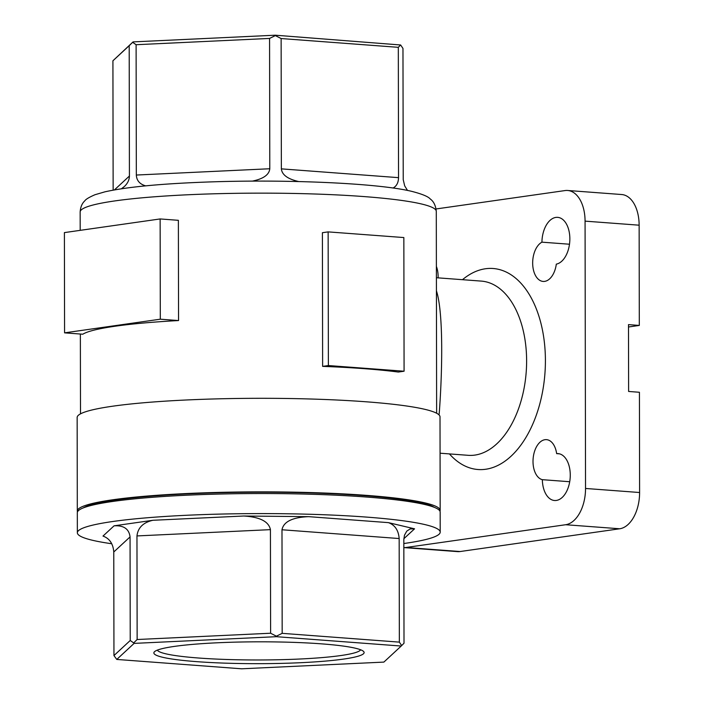 <?xml version="1.0" encoding="UTF-8"?>
<svg xmlns="http://www.w3.org/2000/svg" width="704" height="704" viewBox="0 0 704 704"><rect width="100%" height="100%" fill="white"/><g stroke="black" fill="none" stroke-linecap="round" stroke-linejoin="round"><path stroke-width="1.06" d="M160.31 319.194L160.134 218.944L178.376 220.317L178.552 320.558L160.31 319.194L64.574 332.851L82.808 334.215A178.068 18.506 -0.1 0 1 178.552 320.558M404.078 371.219L403.85 237.556L328.143 231.889L322.397 232.707L322.626 366.37A178.068 18.506 -0.1 0 1 398.332 372.046L404.078 371.219L328.381 365.552L322.626 366.37M160.134 218.944L64.398 232.602L64.574 332.851M436.427 290.814C443.81 313.447 442.138 375.61 439.217 413.442L438.997 414.867M114.418 189.913L129.422 176.026C129.342 179.881 127.662 183.374 124.37 186.516L121.396 188.778M145.649 185.856C139.735 184.158 136.629 180.558 136.33 175.041L269.79 168.749C269.183 174.75 263.358 178.869 252.314 181.122M298.716 181.553C287.769 179.062 281.978 174.838 281.362 168.863L398.543 177.654C398.402 182.741 396.563 186.199 393.034 188.021M407.51 190.45L404.677 185.847L403.225 179.643L402.97 48.426L400.638 44.986L398.314 47.326L281.134 38.544L281.362 168.863M403.832 539.642L404.474 535.198L406.78 531.124L410.089 528.968L414.559 528.818L388.397 522.632C394.918 524.982 398.508 530.288 399.168 538.542L399.353 642.127L401.685 645.577L404.008 643.227L403.832 539.642M282.172 633.345L281.987 529.76C283.589 521.673 292.486 517.308 308.678 516.657L243.69 516.014C259.882 516.982 268.796 521.523 270.424 529.646L270.609 633.23L276.39 636.187L282.172 633.345L399.353 642.127M137.139 639.514L136.963 535.929C137.914 527.692 143.229 522.474 152.9 520.282L114.074 525.826C123.746 525.254 129.078 528.95 130.055 536.914L130.231 640.499L133.69 642.902L137.139 639.514L270.609 633.23M116.767 659.437L241.639 668.8L383.865 662.103L401.21 646.043L276.338 636.689L134.112 643.386L116.767 659.437L113.951 655.574L113.775 551.98C113.106 543.726 109.516 538.419 102.995 536.07L114.074 525.826M460.143 551.531L406.076 547.474A33.598 19.844 -85.7 0 1 403.841 547.589L457.582 551.619A33.598 19.844 -85.7 0 0 460.143 551.531L619.714 528.774A33.598 19.844 -85.7 0 0 639.602 492.518L639.426 392.269L628.619 391.459L628.496 324.623L639.311 325.433L639.135 225.192A33.598 19.844 -85.7 0 0 621.702 194.533L567.626 190.476A33.598 19.844 -85.7 0 0 565.066 190.564L436.093 208.956M639.311 325.433L628.505 326.982M83.134 507.962A178.068 18.506 -0.1 0 1 115.447 499.99A178.068 18.506 -0.1 0 1 300.098 492.65A178.068 18.506 -0.1 0 1 434.342 507.346M111.76 543.752A181.43 18.858 -0.1 0 1 77.352 532.761A181.43 18.858 -0.1 0 1 112.781 521.506A181.43 18.858 -0.1 0 1 315.454 514.439A181.43 18.858 -0.1 0 1 440.202 532.127A181.43 18.858 -0.1 0 1 403.832 543.523M77.352 532.761L77.317 512.714A181.43 18.858 -0.1 0 1 112.746 501.45A181.43 18.858 -0.1 0 1 315.418 494.384A181.43 18.858 -0.1 0 1 440.167 512.081L440.202 532.127M542.344 479.679A23.522 13.886 -85.7 0 0 554.55 500.509A23.522 13.886 -85.7 0 0 570.152 478.095A23.522 13.886 -85.7 0 0 558.061 453.605A23.522 13.886 -85.7 0 0 556.644 453.622A20.161 11.906 -85.7 0 0 546.489 439.648A20.161 11.906 -85.7 0 0 533.192 457.899A20.161 11.906 -85.7 0 0 542.344 479.679L569.712 481.73M556.644 453.622L559.469 453.834M541.93 242.167A20.161 11.906 -85.7 0 0 532.682 263.991A20.161 11.906 -85.7 0 0 543.127 281.433A20.161 11.906 -85.7 0 0 556.31 264.132A23.522 13.886 -85.7 0 0 569.835 240.011A23.522 13.886 -85.7 0 0 557.647 217.351A23.522 13.886 -85.7 0 0 541.93 242.167L569.492 244.226M343.587 659.085A105.134 10.93 179.9 0 0 363.546 651.42A105.134 10.93 179.9 0 0 258.966 641.819A105.134 10.93 179.9 0 0 154.431 651.781A105.134 10.93 179.9 0 0 220.968 662.992A105.134 10.93 179.9 0 0 343.587 659.085M113.951 655.574L130.231 640.499M77.493 511.878A181.43 18.858 -0.1 0 1 77.308 511.042A181.43 18.858 -0.1 0 1 112.746 499.778A181.43 18.858 -0.1 0 1 315.418 492.712A181.43 18.858 -0.1 0 1 440.167 510.409A181.43 18.858 -0.1 0 1 439.991 511.245M398.543 177.654L398.314 47.326M129.422 176.026L129.193 45.698L112.922 60.773L133.065 41.897L275.282 35.2L400.638 44.986M112.922 60.773L113.142 190.142M269.79 168.749L269.57 38.43L136.11 44.713L136.33 175.041M77.308 511.042L77.15 417.481A181.43 18.858 -0.1 0 1 112.578 406.217A181.43 18.858 -0.1 0 1 315.251 399.15A181.43 18.858 -0.1 0 1 440.009 416.847L440.167 510.409M406.076 547.474L565.646 524.726A33.598 19.844 -85.7 0 0 585.534 488.462L585.068 221.135A33.598 19.844 -85.7 0 0 567.626 190.476M438.099 277.86A20.161 11.906 -85.7 0 0 436.383 266.402M157.344 650.126A101.772 10.578 179.9 0 0 229.698 659.578A101.772 10.578 179.9 0 0 340.877 655.538A101.772 10.578 179.9 0 0 360.615 649.774M134.112 643.386L133.69 642.902M276.338 636.689L276.39 636.187M401.685 645.577L401.21 646.043M136.11 44.713L132.642 42.31L129.193 45.698M281.134 38.544L275.343 35.596L269.57 38.43M328.143 231.889L328.381 365.552M436.638 413.239L436.286 211.341A178.068 18.506 179.9 0 0 258.183 193.142A178.068 18.506 179.9 0 0 80.15 211.966L80.186 230.349M440.07 453.209L468.222 455.321A87.358 51.594 -85.7 0 0 526.205 372.064A87.358 51.594 -85.7 0 0 481.281 281.098L436.401 277.737M449.425 453.913A100.795 59.532 -85.7 0 0 544.931 373.472A100.795 59.532 -85.7 0 0 462.484 279.69M414.559 528.818L403.85 538.727M308.678 516.657L388.397 522.632M281.987 529.76L399.168 538.542M152.9 520.282L243.69 516.014M136.963 535.929L270.424 529.646M113.775 551.98L130.055 536.914M639.135 225.192L585.068 221.135M619.714 528.774L565.646 524.726M639.602 492.518L585.534 488.462M80.362 334.03L80.502 413.864M436.286 211.341C435.688 205.524 433.673 201.406 430.25 198.986C428.278 196.592 422.189 194.066 411.998 191.426C377.978 183.066 284.935 179.115 206.202 182.063C160.477 183.753 126.72 187 104.94 191.822L94.978 194.726C89.153 197.252 85.765 199.294 84.797 200.842C82.034 203.394 80.485 207.099 80.15 211.966"/></g></svg>
